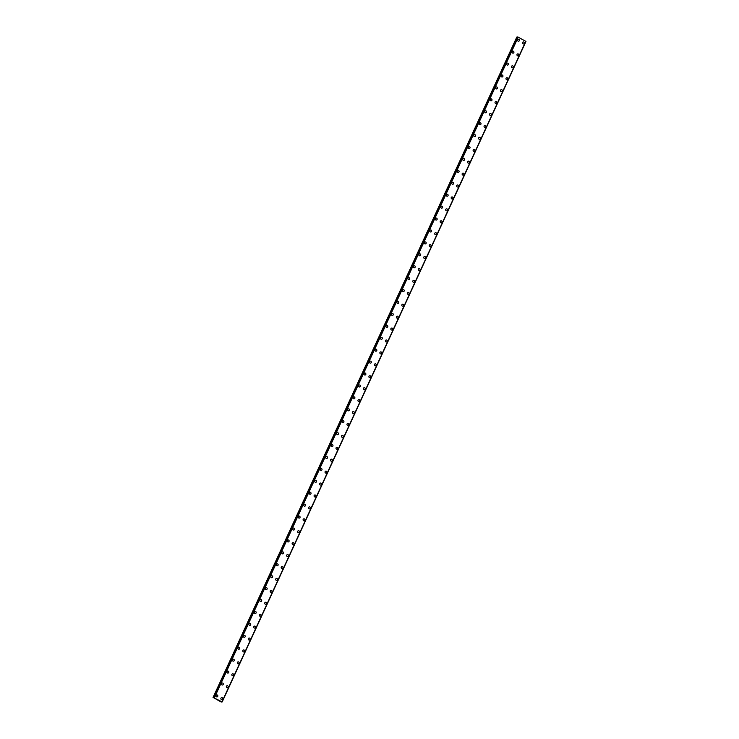 <?xml version="1.0" encoding="UTF-8"?>
<svg xmlns="http://www.w3.org/2000/svg" width="739" height="739" viewBox="0 0 739 739"><rect width="100%" height="100%" fill="white"/><g stroke="black" fill="none" stroke-linecap="round" stroke-linejoin="round"><path stroke-width="1.11" d="M216.804 694.928A1.007 0.924 -95.7 0 1 217.737 696.387A1.007 0.924 -95.7 0 1 216.148 696.489A1.007 0.924 -95.7 0 1 216.804 694.928A1.007 0.924 -95.7 0 1 217.737 696.387A1.007 0.924 -95.7 0 1 217.007 696.932M222.291 683.002A1.007 0.924 -95.7 0 1 223.215 684.471A1.007 0.924 -95.7 0 1 221.626 684.573A1.007 0.924 -95.7 0 1 222.291 683.002A1.007 0.924 -95.7 0 1 223.215 684.471A1.007 0.924 -95.7 0 1 222.485 685.007M227.769 671.086A1.007 0.924 -95.7 0 1 228.702 672.545A1.007 0.924 -95.7 0 1 227.113 672.647A1.007 0.924 -95.7 0 1 227.769 671.086A1.007 0.924 -95.7 0 1 228.702 672.545A1.007 0.924 -95.7 0 1 227.972 673.09M233.256 659.16A1.007 0.924 -95.7 0 1 234.18 660.629A1.007 0.924 -95.7 0 1 232.591 660.721A1.007 0.924 -95.7 0 1 233.256 659.16A1.007 0.924 -95.7 0 1 234.189 660.629A1.007 0.924 -95.7 0 1 233.45 661.165M238.734 647.244A1.007 0.924 -95.7 0 1 239.667 648.703A1.007 0.924 -95.7 0 1 238.078 648.805A1.007 0.924 -95.7 0 1 238.743 647.244A1.007 0.924 -95.7 0 1 239.667 648.703A1.007 0.924 -95.7 0 1 238.937 649.248M244.221 635.318A1.007 0.924 -95.7 0 1 245.154 636.778A1.007 0.924 -95.7 0 1 243.565 636.879A1.007 0.924 -95.7 0 1 244.221 635.318A1.007 0.924 -95.7 0 1 245.154 636.778A1.007 0.924 -95.7 0 1 244.424 637.323M249.708 623.393A1.007 0.924 -95.7 0 1 250.632 624.861A1.007 0.924 -95.7 0 1 249.043 624.963A1.007 0.924 -95.7 0 1 249.708 623.393A1.007 0.924 -95.7 0 1 250.632 624.861A1.007 0.924 -95.7 0 1 249.902 625.397M255.186 611.476A1.007 0.924 -95.7 0 1 256.119 612.936A1.007 0.924 -95.7 0 1 254.53 613.037A1.007 0.924 -95.7 0 1 255.186 611.476A1.007 0.924 -95.7 0 1 256.119 612.936A1.007 0.924 -95.7 0 1 255.389 613.481M260.673 599.551A1.007 0.924 -95.7 0 1 261.597 601.019A1.007 0.924 -95.7 0 1 260.008 601.121A1.007 0.924 -95.7 0 1 260.673 599.551A1.007 0.924 -95.7 0 1 261.606 601.019A1.007 0.924 -95.7 0 1 260.867 601.555M266.151 587.634A1.007 0.924 -95.7 0 1 267.084 589.094A1.007 0.924 -95.7 0 1 265.495 589.195A1.007 0.924 -95.7 0 1 266.151 587.634A1.007 0.924 -95.7 0 1 267.084 589.094A1.007 0.924 -95.7 0 1 266.354 589.639M271.638 575.709A1.007 0.924 -95.7 0 1 272.571 577.177A1.007 0.924 -95.7 0 1 270.982 577.279A1.007 0.924 -95.7 0 1 271.638 575.709A1.007 0.924 -95.7 0 1 272.571 577.177A1.007 0.924 -95.7 0 1 271.832 577.713M277.125 563.792A1.007 0.924 -95.7 0 1 278.049 565.252A1.007 0.924 -95.7 0 1 276.46 565.353A1.007 0.924 -95.7 0 1 277.125 563.792A1.007 0.924 -95.7 0 1 278.049 565.252A1.007 0.924 -95.7 0 1 277.319 565.797M282.603 551.867A1.007 0.924 -95.7 0 1 283.536 553.326A1.007 0.924 -95.7 0 1 281.947 553.428A1.007 0.924 -95.7 0 1 282.603 551.867A1.007 0.924 -95.7 0 1 283.536 553.326A1.007 0.924 -95.7 0 1 282.806 553.871M288.09 539.95A1.007 0.924 -95.7 0 1 289.014 541.41A1.007 0.924 -95.7 0 1 287.425 541.511A1.007 0.924 -95.7 0 1 288.09 539.95A1.007 0.924 -95.7 0 1 289.023 541.41A1.007 0.924 -95.7 0 1 288.284 541.946M293.568 528.025A1.007 0.924 -95.7 0 1 294.501 529.484A1.007 0.924 -95.7 0 1 292.912 529.586A1.007 0.924 -95.7 0 1 293.568 528.025A1.007 0.924 -95.7 0 1 294.501 529.484A1.007 0.924 -95.7 0 1 293.771 530.029M299.055 516.099A1.007 0.924 -95.7 0 1 299.988 517.568A1.007 0.924 -95.7 0 1 298.399 517.669A1.007 0.924 -95.7 0 1 299.055 516.099A1.007 0.924 -95.7 0 1 299.988 517.568A1.007 0.924 -95.7 0 1 299.258 518.104M304.542 504.183A1.007 0.924 -95.7 0 1 305.466 505.642A1.007 0.924 -95.7 0 1 303.877 505.744A1.007 0.924 -95.7 0 1 304.542 504.183A1.007 0.924 -95.7 0 1 305.466 505.642A1.007 0.924 -95.7 0 1 304.736 506.187M310.02 492.257A1.007 0.924 -95.7 0 1 310.953 493.726A1.007 0.924 -95.7 0 1 309.364 493.828A1.007 0.924 -95.7 0 1 310.02 492.257A1.007 0.924 -95.7 0 1 310.953 493.726A1.007 0.924 -95.7 0 1 310.223 494.262M315.507 480.341A1.007 0.924 -95.7 0 1 316.431 481.8A1.007 0.924 -95.7 0 1 314.842 481.902A1.007 0.924 -95.7 0 1 315.507 480.341A1.007 0.924 -95.7 0 1 316.44 481.8A1.007 0.924 -95.7 0 1 315.701 482.345M320.985 468.415A1.007 0.924 -95.7 0 1 321.918 469.875A1.007 0.924 -95.7 0 1 320.329 469.976A1.007 0.924 -95.7 0 1 320.985 468.415A1.007 0.924 -95.7 0 1 321.918 469.875A1.007 0.924 -95.7 0 1 321.188 470.42M326.472 456.499A1.007 0.924 -95.7 0 1 327.405 457.958A1.007 0.924 -95.7 0 1 325.816 458.06A1.007 0.924 -95.7 0 1 326.472 456.499A1.007 0.924 -95.7 0 1 327.405 457.958A1.007 0.924 -95.7 0 1 326.675 458.494M331.959 444.573A1.007 0.924 -95.7 0 1 332.883 446.033A1.007 0.924 -95.7 0 1 331.294 446.134A1.007 0.924 -95.7 0 1 331.959 444.573A1.007 0.924 -95.7 0 1 332.883 446.033A1.007 0.924 -95.7 0 1 332.153 446.578M337.437 432.648A1.007 0.924 -95.7 0 1 338.37 434.116A1.007 0.924 -95.7 0 1 336.781 434.218A1.007 0.924 -95.7 0 1 337.437 432.648A1.007 0.924 -95.7 0 1 338.37 434.116A1.007 0.924 -95.7 0 1 337.64 434.652M342.924 420.731A1.007 0.924 -95.7 0 1 343.847 422.191A1.007 0.924 -95.7 0 1 342.259 422.292A1.007 0.924 -95.7 0 1 342.924 420.731A1.007 0.924 -95.7 0 1 343.847 422.191A1.007 0.924 -95.7 0 1 343.118 422.736M348.402 408.806A1.007 0.924 -95.7 0 1 349.335 410.274A1.007 0.924 -95.7 0 1 347.746 410.376A1.007 0.924 -95.7 0 1 348.402 408.806A1.007 0.924 -95.7 0 1 349.335 410.274A1.007 0.924 -95.7 0 1 348.605 410.81M353.889 396.889A1.007 0.924 -95.7 0 1 354.822 398.349A1.007 0.924 -95.7 0 1 353.224 398.45A1.007 0.924 -95.7 0 1 353.889 396.889A1.007 0.924 -95.7 0 1 354.822 398.349A1.007 0.924 -95.7 0 1 354.092 398.894M359.366 384.964A1.007 0.924 -95.7 0 1 360.299 386.432A1.007 0.924 -95.7 0 1 358.711 386.525A1.007 0.924 -95.7 0 1 359.376 384.964A1.007 0.924 -95.7 0 1 360.299 386.432A1.007 0.924 -95.7 0 1 359.57 386.968M364.854 373.047A1.007 0.924 -95.7 0 1 365.787 374.507A1.007 0.924 -95.7 0 1 364.198 374.608A1.007 0.924 -95.7 0 1 364.854 373.047A1.007 0.924 -95.7 0 1 365.787 374.507A1.007 0.924 -95.7 0 1 365.057 375.042M370.341 361.122A1.007 0.924 -95.7 0 1 371.264 362.581A1.007 0.924 -95.7 0 1 369.676 362.683A1.007 0.924 -95.7 0 1 370.341 361.122A1.007 0.924 -95.7 0 1 371.264 362.581A1.007 0.924 -95.7 0 1 370.535 363.126M375.818 349.196A1.007 0.924 -95.7 0 1 376.751 350.665A1.007 0.924 -95.7 0 1 375.163 350.766A1.007 0.924 -95.7 0 1 375.818 349.196A1.007 0.924 -95.7 0 1 376.751 350.665A1.007 0.924 -95.7 0 1 376.022 351.201M381.306 337.28A1.007 0.924 -95.7 0 1 382.239 338.739A1.007 0.924 -95.7 0 1 380.64 338.841A1.007 0.924 -95.7 0 1 381.306 337.28A1.007 0.924 -95.7 0 1 382.239 338.739A1.007 0.924 -95.7 0 1 381.509 339.284M386.783 325.354A1.007 0.924 -95.7 0 1 387.716 326.823A1.007 0.924 -95.7 0 1 386.127 326.924A1.007 0.924 -95.7 0 1 386.793 325.354A1.007 0.924 -95.7 0 1 387.716 326.823A1.007 0.924 -95.7 0 1 386.987 327.359M392.27 313.438A1.007 0.924 -95.7 0 1 393.203 314.897A1.007 0.924 -95.7 0 1 391.615 314.999A1.007 0.924 -95.7 0 1 392.27 313.438A1.007 0.924 -95.7 0 1 393.203 314.897A1.007 0.924 -95.7 0 1 392.474 315.442M397.758 301.512A1.007 0.924 -95.7 0 1 398.681 302.981A1.007 0.924 -95.7 0 1 397.092 303.073A1.007 0.924 -95.7 0 1 397.758 301.512A1.007 0.924 -95.7 0 1 398.681 302.981A1.007 0.924 -95.7 0 1 397.952 303.517M403.235 289.596A1.007 0.924 -95.7 0 1 404.168 291.055A1.007 0.924 -95.7 0 1 402.579 291.157A1.007 0.924 -95.7 0 1 403.235 289.596A1.007 0.924 -95.7 0 1 404.168 291.055A1.007 0.924 -95.7 0 1 403.439 291.591M408.722 277.67A1.007 0.924 -95.7 0 1 409.655 279.13A1.007 0.924 -95.7 0 1 408.057 279.231A1.007 0.924 -95.7 0 1 408.722 277.67A1.007 0.924 -95.7 0 1 409.655 279.13A1.007 0.924 -95.7 0 1 408.916 279.675M414.2 265.744A1.007 0.924 -95.7 0 1 415.133 267.213A1.007 0.924 -95.7 0 1 413.544 267.315A1.007 0.924 -95.7 0 1 414.209 265.744A1.007 0.924 -95.7 0 1 415.133 267.213A1.007 0.924 -95.7 0 1 414.403 267.749M419.687 253.828A1.007 0.924 -95.7 0 1 420.62 255.288A1.007 0.924 -95.7 0 1 419.031 255.389A1.007 0.924 -95.7 0 1 419.687 253.828A1.007 0.924 -95.7 0 1 420.62 255.288A1.007 0.924 -95.7 0 1 419.891 255.833M425.174 241.902A1.007 0.924 -95.7 0 1 426.098 243.371A1.007 0.924 -95.7 0 1 424.509 243.473A1.007 0.924 -95.7 0 1 425.174 241.902A1.007 0.924 -95.7 0 1 426.098 243.371A1.007 0.924 -95.7 0 1 425.368 243.907M430.652 229.986A1.007 0.924 -95.7 0 1 431.585 231.446A1.007 0.924 -95.7 0 1 429.996 231.547A1.007 0.924 -95.7 0 1 430.652 229.986A1.007 0.924 -95.7 0 1 431.585 231.446A1.007 0.924 -95.7 0 1 430.855 231.991M436.139 218.06A1.007 0.924 -95.7 0 1 437.063 219.529A1.007 0.924 -95.7 0 1 435.474 219.622A1.007 0.924 -95.7 0 1 436.139 218.06A1.007 0.924 -95.7 0 1 437.072 219.529A1.007 0.924 -95.7 0 1 436.333 220.065M441.617 206.144A1.007 0.924 -95.7 0 1 442.55 207.604A1.007 0.924 -95.7 0 1 440.961 207.705A1.007 0.924 -95.7 0 1 441.626 206.144A1.007 0.924 -95.7 0 1 442.55 207.604A1.007 0.924 -95.7 0 1 441.82 208.149M447.104 194.218A1.007 0.924 -95.7 0 1 448.037 195.678A1.007 0.924 -95.7 0 1 446.448 195.78A1.007 0.924 -95.7 0 1 447.104 194.218A1.007 0.924 -95.7 0 1 448.037 195.678A1.007 0.924 -95.7 0 1 447.307 196.223M452.591 182.293A1.007 0.924 -95.7 0 1 453.515 183.762A1.007 0.924 -95.7 0 1 451.926 183.863A1.007 0.924 -95.7 0 1 452.591 182.293A1.007 0.924 -95.7 0 1 453.515 183.762A1.007 0.924 -95.7 0 1 452.785 184.297M458.069 170.376A1.007 0.924 -95.7 0 1 459.002 171.836A1.007 0.924 -95.7 0 1 457.413 171.938A1.007 0.924 -95.7 0 1 458.069 170.376A1.007 0.924 -95.7 0 1 459.002 171.836A1.007 0.924 -95.7 0 1 458.272 172.381M463.556 158.451A1.007 0.924 -95.7 0 1 464.48 159.92A1.007 0.924 -95.7 0 1 462.891 160.021A1.007 0.924 -95.7 0 1 463.556 158.451A1.007 0.924 -95.7 0 1 464.489 159.92A1.007 0.924 -95.7 0 1 463.75 160.455M469.034 146.534A1.007 0.924 -95.7 0 1 469.967 147.994A1.007 0.924 -95.7 0 1 468.378 148.096A1.007 0.924 -95.7 0 1 469.034 146.534A1.007 0.924 -95.7 0 1 469.967 147.994A1.007 0.924 -95.7 0 1 469.237 148.539M474.521 134.609A1.007 0.924 -95.7 0 1 475.454 136.078A1.007 0.924 -95.7 0 1 473.865 136.17A1.007 0.924 -95.7 0 1 474.521 134.609A1.007 0.924 -95.7 0 1 475.454 136.078A1.007 0.924 -95.7 0 1 474.724 136.613M480.008 122.692A1.007 0.924 -95.7 0 1 480.932 124.152A1.007 0.924 -95.7 0 1 479.343 124.254A1.007 0.924 -95.7 0 1 480.008 122.692A1.007 0.924 -95.7 0 1 480.932 124.152A1.007 0.924 -95.7 0 1 480.202 124.697M485.486 110.767A1.007 0.924 -95.7 0 1 486.419 112.226A1.007 0.924 -95.7 0 1 484.83 112.328A1.007 0.924 -95.7 0 1 485.486 110.767A1.007 0.924 -95.7 0 1 486.419 112.226A1.007 0.924 -95.7 0 1 485.689 112.771M490.973 98.841A1.007 0.924 -95.7 0 1 491.897 100.31A1.007 0.924 -95.7 0 1 490.308 100.412A1.007 0.924 -95.7 0 1 490.973 98.841A1.007 0.924 -95.7 0 1 491.906 100.31A1.007 0.924 -95.7 0 1 491.167 100.846M496.451 86.925A1.007 0.924 -95.7 0 1 497.384 88.384A1.007 0.924 -95.7 0 1 495.795 88.486A1.007 0.924 -95.7 0 1 496.451 86.925A1.007 0.924 -95.7 0 1 497.384 88.384A1.007 0.924 -95.7 0 1 496.654 88.929M501.938 74.999A1.007 0.924 -95.7 0 1 502.871 76.468A1.007 0.924 -95.7 0 1 501.282 76.57A1.007 0.924 -95.7 0 1 501.938 74.999A1.007 0.924 -95.7 0 1 502.871 76.468A1.007 0.924 -95.7 0 1 502.141 77.004M507.425 63.083A1.007 0.924 -95.7 0 1 508.349 64.542A1.007 0.924 -95.7 0 1 506.76 64.644A1.007 0.924 -95.7 0 1 507.425 63.083A1.007 0.924 -95.7 0 1 508.349 64.542A1.007 0.924 -95.7 0 1 507.619 65.087M512.903 51.157A1.007 0.924 -95.7 0 1 513.836 52.626A1.007 0.924 -95.7 0 1 512.247 52.728A1.007 0.924 -95.7 0 1 512.903 51.157A1.007 0.924 -95.7 0 1 513.836 52.626A1.007 0.924 -95.7 0 1 513.106 53.162M518.39 39.241A1.007 0.924 -95.7 0 1 519.314 40.7A1.007 0.924 -95.7 0 1 517.725 40.802A1.007 0.924 -95.7 0 1 518.39 39.241A1.007 0.924 -95.7 0 1 519.323 40.7A1.007 0.924 -95.7 0 1 518.584 41.245M221.682 697.634A1.007 0.924 -95.7 0 1 222.605 699.094A1.007 0.924 -95.7 0 1 221.016 699.196A1.007 0.924 -95.7 0 1 221.682 697.634A1.007 0.924 -95.7 0 1 222.605 699.094A1.007 0.924 -95.7 0 1 221.876 699.639M227.159 685.709A1.007 0.924 -95.7 0 1 228.092 687.178A1.007 0.924 -95.7 0 1 226.503 687.27A1.007 0.924 -95.7 0 1 227.159 685.709A1.007 0.924 -95.7 0 1 228.092 687.178A1.007 0.924 -95.7 0 1 227.363 687.713M232.646 673.792A1.007 0.924 -95.7 0 1 233.57 675.252A1.007 0.924 -95.7 0 1 231.981 675.354A1.007 0.924 -95.7 0 1 232.646 673.792A1.007 0.924 -95.7 0 1 233.579 675.252A1.007 0.924 -95.7 0 1 232.84 675.797M238.124 661.867A1.007 0.924 -95.7 0 1 239.057 663.326A1.007 0.924 -95.7 0 1 237.468 663.428A1.007 0.924 -95.7 0 1 238.124 661.867A1.007 0.924 -95.7 0 1 239.057 663.326A1.007 0.924 -95.7 0 1 238.327 663.871M243.611 649.941A1.007 0.924 -95.7 0 1 244.544 651.41A1.007 0.924 -95.7 0 1 242.955 651.512A1.007 0.924 -95.7 0 1 243.611 649.941A1.007 0.924 -95.7 0 1 244.544 651.41A1.007 0.924 -95.7 0 1 243.815 651.946M249.098 638.025A1.007 0.924 -95.7 0 1 250.022 639.484A1.007 0.924 -95.7 0 1 248.433 639.586A1.007 0.924 -95.7 0 1 249.098 638.025A1.007 0.924 -95.7 0 1 250.022 639.484A1.007 0.924 -95.7 0 1 249.292 640.029M254.576 626.099A1.007 0.924 -95.7 0 1 255.509 627.568A1.007 0.924 -95.7 0 1 253.92 627.67A1.007 0.924 -95.7 0 1 254.576 626.099A1.007 0.924 -95.7 0 1 255.509 627.568A1.007 0.924 -95.7 0 1 254.779 628.104M260.063 614.183A1.007 0.924 -95.7 0 1 260.987 615.642A1.007 0.924 -95.7 0 1 259.398 615.744A1.007 0.924 -95.7 0 1 260.063 614.183A1.007 0.924 -95.7 0 1 260.996 615.642A1.007 0.924 -95.7 0 1 260.257 616.187M265.541 602.257A1.007 0.924 -95.7 0 1 266.474 603.726A1.007 0.924 -95.7 0 1 264.885 603.828A1.007 0.924 -95.7 0 1 265.541 602.257A1.007 0.924 -95.7 0 1 266.474 603.726A1.007 0.924 -95.7 0 1 265.744 604.262M271.028 590.341A1.007 0.924 -95.7 0 1 271.961 591.8A1.007 0.924 -95.7 0 1 270.372 591.902A1.007 0.924 -95.7 0 1 271.028 590.341A1.007 0.924 -95.7 0 1 271.961 591.8A1.007 0.924 -95.7 0 1 271.231 592.345M276.515 578.415A1.007 0.924 -95.7 0 1 277.439 579.875A1.007 0.924 -95.7 0 1 275.85 579.976A1.007 0.924 -95.7 0 1 276.515 578.415A1.007 0.924 -95.7 0 1 277.439 579.875A1.007 0.924 -95.7 0 1 276.709 580.42M281.993 566.499A1.007 0.924 -95.7 0 1 282.926 567.958A1.007 0.924 -95.7 0 1 281.337 568.06A1.007 0.924 -95.7 0 1 281.993 566.499A1.007 0.924 -95.7 0 1 282.926 567.958A1.007 0.924 -95.7 0 1 282.196 568.494M287.48 554.573A1.007 0.924 -95.7 0 1 288.404 556.033A1.007 0.924 -95.7 0 1 286.815 556.134A1.007 0.924 -95.7 0 1 287.48 554.573A1.007 0.924 -95.7 0 1 288.404 556.033A1.007 0.924 -95.7 0 1 287.674 556.578M292.958 542.648A1.007 0.924 -95.7 0 1 293.891 544.116A1.007 0.924 -95.7 0 1 292.302 544.218A1.007 0.924 -95.7 0 1 292.958 542.648A1.007 0.924 -95.7 0 1 293.891 544.116A1.007 0.924 -95.7 0 1 293.161 544.652M298.445 530.731A1.007 0.924 -95.7 0 1 299.378 532.191A1.007 0.924 -95.7 0 1 297.78 532.292A1.007 0.924 -95.7 0 1 298.445 530.731A1.007 0.924 -95.7 0 1 299.378 532.191A1.007 0.924 -95.7 0 1 298.648 532.736M303.923 518.806A1.007 0.924 -95.7 0 1 304.856 520.274A1.007 0.924 -95.7 0 1 303.267 520.376A1.007 0.924 -95.7 0 1 303.932 518.806A1.007 0.924 -95.7 0 1 304.856 520.274A1.007 0.924 -95.7 0 1 304.126 520.81M309.41 506.889A1.007 0.924 -95.7 0 1 310.343 508.349A1.007 0.924 -95.7 0 1 308.754 508.45A1.007 0.924 -95.7 0 1 309.41 506.889A1.007 0.924 -95.7 0 1 310.343 508.349A1.007 0.924 -95.7 0 1 309.613 508.894M314.897 494.964A1.007 0.924 -95.7 0 1 315.821 496.423A1.007 0.924 -95.7 0 1 314.232 496.525A1.007 0.924 -95.7 0 1 314.897 494.964A1.007 0.924 -95.7 0 1 315.821 496.423A1.007 0.924 -95.7 0 1 315.091 496.968M320.375 483.047A1.007 0.924 -95.7 0 1 321.308 484.507A1.007 0.924 -95.7 0 1 319.719 484.608A1.007 0.924 -95.7 0 1 320.375 483.047A1.007 0.924 -95.7 0 1 321.308 484.507A1.007 0.924 -95.7 0 1 320.578 485.043M325.862 471.122A1.007 0.924 -95.7 0 1 326.795 472.581A1.007 0.924 -95.7 0 1 325.197 472.683A1.007 0.924 -95.7 0 1 325.862 471.122A1.007 0.924 -95.7 0 1 326.795 472.581A1.007 0.924 -95.7 0 1 326.056 473.126M331.34 459.196A1.007 0.924 -95.7 0 1 332.273 460.665A1.007 0.924 -95.7 0 1 330.684 460.767A1.007 0.924 -95.7 0 1 331.349 459.196A1.007 0.924 -95.7 0 1 332.273 460.665A1.007 0.924 -95.7 0 1 331.543 461.201M336.827 447.28A1.007 0.924 -95.7 0 1 337.76 448.739A1.007 0.924 -95.7 0 1 336.171 448.841A1.007 0.924 -95.7 0 1 336.827 447.28A1.007 0.924 -95.7 0 1 337.76 448.739A1.007 0.924 -95.7 0 1 337.03 449.284M342.314 435.354A1.007 0.924 -95.7 0 1 343.238 436.823A1.007 0.924 -95.7 0 1 341.649 436.925A1.007 0.924 -95.7 0 1 342.314 435.354A1.007 0.924 -95.7 0 1 343.238 436.823A1.007 0.924 -95.7 0 1 342.508 437.359M347.792 423.438A1.007 0.924 -95.7 0 1 348.725 424.897A1.007 0.924 -95.7 0 1 347.136 424.999A1.007 0.924 -95.7 0 1 347.792 423.438A1.007 0.924 -95.7 0 1 348.725 424.897A1.007 0.924 -95.7 0 1 347.995 425.442M353.279 411.512A1.007 0.924 -95.7 0 1 354.212 412.981A1.007 0.924 -95.7 0 1 352.614 413.073A1.007 0.924 -95.7 0 1 353.279 411.512A1.007 0.924 -95.7 0 1 354.212 412.981A1.007 0.924 -95.7 0 1 353.473 413.517M358.757 399.596A1.007 0.924 -95.7 0 1 359.69 401.055A1.007 0.924 -95.7 0 1 358.101 401.157A1.007 0.924 -95.7 0 1 358.766 399.596A1.007 0.924 -95.7 0 1 359.69 401.055A1.007 0.924 -95.7 0 1 358.96 401.591M364.244 387.67A1.007 0.924 -95.7 0 1 365.177 389.13A1.007 0.924 -95.7 0 1 363.588 389.231A1.007 0.924 -95.7 0 1 364.244 387.67A1.007 0.924 -95.7 0 1 365.177 389.13A1.007 0.924 -95.7 0 1 364.447 389.675M369.731 375.745A1.007 0.924 -95.7 0 1 370.655 377.213A1.007 0.924 -95.7 0 1 369.066 377.315A1.007 0.924 -95.7 0 1 369.731 375.745A1.007 0.924 -95.7 0 1 370.655 377.213A1.007 0.924 -95.7 0 1 369.925 377.749M375.209 363.828A1.007 0.924 -95.7 0 1 376.142 365.288A1.007 0.924 -95.7 0 1 374.553 365.389A1.007 0.924 -95.7 0 1 375.209 363.828A1.007 0.924 -95.7 0 1 376.142 365.288A1.007 0.924 -95.7 0 1 375.412 365.833M380.696 351.903A1.007 0.924 -95.7 0 1 381.62 353.371A1.007 0.924 -95.7 0 1 380.031 353.473A1.007 0.924 -95.7 0 1 380.696 351.903A1.007 0.924 -95.7 0 1 381.629 353.371A1.007 0.924 -95.7 0 1 380.89 353.907M386.174 339.986A1.007 0.924 -95.7 0 1 387.107 341.446A1.007 0.924 -95.7 0 1 385.518 341.547A1.007 0.924 -95.7 0 1 386.183 339.986A1.007 0.924 -95.7 0 1 387.107 341.446A1.007 0.924 -95.7 0 1 386.377 341.991M391.661 328.061A1.007 0.924 -95.7 0 1 392.594 329.529A1.007 0.924 -95.7 0 1 391.005 329.622A1.007 0.924 -95.7 0 1 391.661 328.061A1.007 0.924 -95.7 0 1 392.594 329.529A1.007 0.924 -95.7 0 1 391.864 330.065M397.148 316.144A1.007 0.924 -95.7 0 1 398.072 317.604A1.007 0.924 -95.7 0 1 396.483 317.705A1.007 0.924 -95.7 0 1 397.148 316.144A1.007 0.924 -95.7 0 1 398.072 317.604A1.007 0.924 -95.7 0 1 397.342 318.139M402.626 304.219A1.007 0.924 -95.7 0 1 403.559 305.678A1.007 0.924 -95.7 0 1 401.97 305.78A1.007 0.924 -95.7 0 1 402.626 304.219A1.007 0.924 -95.7 0 1 403.559 305.678A1.007 0.924 -95.7 0 1 402.829 306.223M408.113 292.293A1.007 0.924 -95.7 0 1 409.036 293.762A1.007 0.924 -95.7 0 1 407.448 293.863A1.007 0.924 -95.7 0 1 408.113 292.293A1.007 0.924 -95.7 0 1 409.046 293.762A1.007 0.924 -95.7 0 1 408.307 294.298M413.591 280.377A1.007 0.924 -95.7 0 1 414.524 281.836A1.007 0.924 -95.7 0 1 412.935 281.938A1.007 0.924 -95.7 0 1 413.591 280.377A1.007 0.924 -95.7 0 1 414.524 281.836A1.007 0.924 -95.7 0 1 413.794 282.381M419.078 268.451A1.007 0.924 -95.7 0 1 420.011 269.92A1.007 0.924 -95.7 0 1 418.422 270.021A1.007 0.924 -95.7 0 1 419.078 268.451A1.007 0.924 -95.7 0 1 420.011 269.92A1.007 0.924 -95.7 0 1 419.281 270.456M424.565 256.535A1.007 0.924 -95.7 0 1 425.488 257.994A1.007 0.924 -95.7 0 1 423.9 258.096A1.007 0.924 -95.7 0 1 424.565 256.535A1.007 0.924 -95.7 0 1 425.488 257.994A1.007 0.924 -95.7 0 1 424.759 258.539M430.043 244.609A1.007 0.924 -95.7 0 1 430.976 246.078A1.007 0.924 -95.7 0 1 429.387 246.17A1.007 0.924 -95.7 0 1 430.043 244.609A1.007 0.924 -95.7 0 1 430.976 246.078A1.007 0.924 -95.7 0 1 430.246 246.614M435.53 232.693A1.007 0.924 -95.7 0 1 436.453 234.152A1.007 0.924 -95.7 0 1 434.865 234.254A1.007 0.924 -95.7 0 1 435.53 232.693A1.007 0.924 -95.7 0 1 436.463 234.152A1.007 0.924 -95.7 0 1 435.724 234.697M441.007 220.767A1.007 0.924 -95.7 0 1 441.94 222.227A1.007 0.924 -95.7 0 1 440.352 222.328A1.007 0.924 -95.7 0 1 441.007 220.767A1.007 0.924 -95.7 0 1 441.94 222.227A1.007 0.924 -95.7 0 1 441.211 222.772M446.495 208.841A1.007 0.924 -95.7 0 1 447.428 210.31A1.007 0.924 -95.7 0 1 445.839 210.412A1.007 0.924 -95.7 0 1 446.495 208.841A1.007 0.924 -95.7 0 1 447.428 210.31A1.007 0.924 -95.7 0 1 446.698 210.846M451.982 196.925A1.007 0.924 -95.7 0 1 452.905 198.385A1.007 0.924 -95.7 0 1 451.317 198.486A1.007 0.924 -95.7 0 1 451.982 196.925A1.007 0.924 -95.7 0 1 452.905 198.385A1.007 0.924 -95.7 0 1 452.176 198.93M457.459 184.999A1.007 0.924 -95.7 0 1 458.392 186.468A1.007 0.924 -95.7 0 1 456.804 186.57A1.007 0.924 -95.7 0 1 457.459 184.999A1.007 0.924 -95.7 0 1 458.392 186.468A1.007 0.924 -95.7 0 1 457.663 187.004M462.947 173.083A1.007 0.924 -95.7 0 1 463.87 174.543A1.007 0.924 -95.7 0 1 462.281 174.644A1.007 0.924 -95.7 0 1 462.947 173.083A1.007 0.924 -95.7 0 1 463.88 174.543A1.007 0.924 -95.7 0 1 463.141 175.088M468.424 161.157A1.007 0.924 -95.7 0 1 469.357 162.626A1.007 0.924 -95.7 0 1 467.769 162.719A1.007 0.924 -95.7 0 1 468.424 161.157A1.007 0.924 -95.7 0 1 469.357 162.626A1.007 0.924 -95.7 0 1 468.628 163.162M473.911 149.241A1.007 0.924 -95.7 0 1 474.844 150.701A1.007 0.924 -95.7 0 1 473.256 150.802A1.007 0.924 -95.7 0 1 473.911 149.241A1.007 0.924 -95.7 0 1 474.844 150.701A1.007 0.924 -95.7 0 1 474.115 151.246M479.399 137.315A1.007 0.924 -95.7 0 1 480.322 138.775A1.007 0.924 -95.7 0 1 478.733 138.877A1.007 0.924 -95.7 0 1 479.399 137.315A1.007 0.924 -95.7 0 1 480.322 138.775A1.007 0.924 -95.7 0 1 479.593 139.32M484.876 125.399A1.007 0.924 -95.7 0 1 485.809 126.859A1.007 0.924 -95.7 0 1 484.221 126.96A1.007 0.924 -95.7 0 1 484.876 125.39A1.007 0.924 -95.7 0 1 485.809 126.859A1.007 0.924 -95.7 0 1 485.08 127.394M490.363 113.473A1.007 0.924 -95.7 0 1 491.287 114.933A1.007 0.924 -95.7 0 1 489.698 115.035A1.007 0.924 -95.7 0 1 490.363 113.473A1.007 0.924 -95.7 0 1 491.296 114.933A1.007 0.924 -95.7 0 1 490.557 115.478M495.841 101.548A1.007 0.924 -95.7 0 1 496.774 103.017A1.007 0.924 -95.7 0 1 495.185 103.118A1.007 0.924 -95.7 0 1 495.841 101.548A1.007 0.924 -95.7 0 1 496.774 103.017A1.007 0.924 -95.7 0 1 496.045 103.552M501.328 89.631A1.007 0.924 -95.7 0 1 502.261 91.091A1.007 0.924 -95.7 0 1 500.663 91.193A1.007 0.924 -95.7 0 1 501.328 89.631A1.007 0.924 -95.7 0 1 502.261 91.091A1.007 0.924 -95.7 0 1 501.522 91.636M506.806 77.706A1.007 0.924 -95.7 0 1 507.739 79.175A1.007 0.924 -95.7 0 1 506.15 79.276A1.007 0.924 -95.7 0 1 506.815 77.706A1.007 0.924 -95.7 0 1 507.739 79.175A1.007 0.924 -95.7 0 1 507.009 79.71M512.293 65.789A1.007 0.924 -95.7 0 1 513.226 67.249A1.007 0.924 -95.7 0 1 511.637 67.351A1.007 0.924 -95.7 0 1 512.293 65.789A1.007 0.924 -95.7 0 1 513.226 67.249A1.007 0.924 -95.7 0 1 512.496 67.794M517.78 53.864A1.007 0.924 -95.7 0 1 518.704 55.323A1.007 0.924 -95.7 0 1 517.115 55.425A1.007 0.924 -95.7 0 1 517.78 53.864A1.007 0.924 -95.7 0 1 518.704 55.323A1.007 0.924 -95.7 0 1 517.974 55.868M523.258 41.947A1.007 0.924 -95.7 0 1 524.191 43.407A1.007 0.924 -95.7 0 1 522.602 43.509A1.007 0.924 -95.7 0 1 523.258 41.947A1.007 0.924 -95.7 0 1 524.191 43.407A1.007 0.924 -95.7 0 1 523.461 43.943M213.044 697.496L516.82 37.042L213.257 697.477L222.18 701.958L221.081 701.995L213.257 697.477M517.559 37.19L517.032 37.024M517.669 36.959L213.977 697.404M222.06 701.81L525.835 41.356L222.06 701.81L525.835 41.356L517.753 36.95M525.826 41.375L222.153 701.93M525.946 41.504L222.171 701.958L525.946 41.504M217.201 699.537L217.7 699.667M214.338 697.524L518.113 37.07L214.375 697.533M518.242 37.107L214.467 697.57M525.798 41.31L222.023 701.764M517.097 37.033L213.322 697.496M517.836 36.978L214.051 697.431"/></g></svg>

